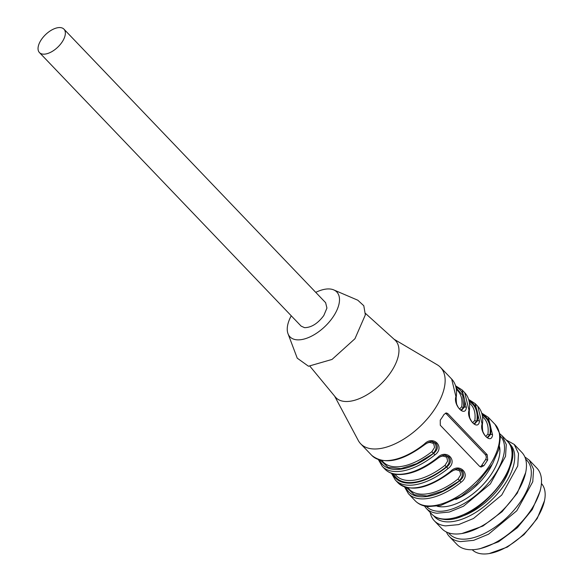 <?xml version="1.0" encoding="UTF-8"?>
<svg xmlns="http://www.w3.org/2000/svg" width="583" height="583" viewBox="0 0 583 583"><rect width="100%" height="100%" fill="white"/><g stroke="black" fill="none" stroke-linecap="round" stroke-linejoin="round"><path stroke-width="0.87" d="M394.101 339.27L437.286 364.82A55.261 28.545 136.3 0 1 440.522 367.377A55.261 28.545 136.3 0 1 428.046 417.996A55.261 28.545 136.3 0 1 371.845 448.837A55.261 28.545 136.3 0 1 360.666 443.78A55.261 28.545 136.3 0 1 358.246 440.427L334.635 396.156M424.417 443.991A55.261 28.545 136.3 0 1 382.965 460.461A55.261 28.545 136.3 0 1 371.786 455.403C384.241 465.219 401.978 461.554 425 444.421L424.417 443.991C433.409 434.568 445.521 447.314 434.882 454.929A55.261 28.545 136.3 0 1 393.43 471.399A55.261 28.545 136.3 0 1 382.251 466.349L384.867 469.082A55.261 28.545 136.3 0 0 396.046 474.139A55.261 28.545 136.3 0 0 437.498 457.662C446.498 448.24 458.61 460.993 447.97 468.608A55.261 28.545 136.3 0 1 406.511 485.078A55.261 28.545 136.3 0 1 395.332 480.02L397.949 482.76A55.261 28.545 136.3 0 0 409.128 487.811A55.261 28.545 136.3 0 0 450.586 471.341C459.579 461.918 471.691 474.664 461.051 482.279A55.261 28.545 136.3 0 1 419.6 498.757A55.261 28.545 136.3 0 1 408.413 493.699L415.176 500.768A55.261 28.545 -43.7 0 0 426.355 505.825A55.261 28.545 -43.7 0 0 482.556 474.985A55.261 28.545 -43.7 0 0 495.04 424.366L499.842 433.796L500.331 437.738L498.808 449.493L492.518 463.886L476.275 484.284L461.364 496.14L440.508 505.548L427.878 506.598C422.675 506.044 418.441 504.098 415.176 500.768M482.046 414.302A53.789 27.78 136.3 0 1 490.507 434.517A1.472 1.057 8.1 0 1 492.562 434.882C491.309 445.142 479.16 432.389 482.09 423.936L477.812 406.358L475.196 403.625L479.474 421.203C478.22 431.464 466.079 418.711 469.009 410.264L464.731 392.687C468.834 397.11 470.357 403.225 469.286 411.015L469.009 410.264M455.542 385.757L462.115 389.947L466.393 407.524C465.139 417.785 452.998 405.032 455.928 396.586L451.65 379.008C455.753 383.432 457.269 389.546 456.205 397.344L455.928 396.586M487.206 454.747L447.955 413.719L446.483 412.946L444.086 414.353A55.261 28.545 136.3 0 1 440.252 420.117L440.289 425.255L479.539 466.283L481.106 467.07L483.861 465.708A55.261 28.545 136.3 0 0 487.694 459.936L487.206 454.747L485.238 454.536A3.687 2.893 -83.8 0 1 485.501 459.703L481.667 465.467A3.687 2.893 -83.8 0 1 480.1 466.735M365.41 313.348L394.946 340.027A41.262 21.316 136.3 0 1 386.689 377.791A41.262 21.316 136.3 0 1 344.24 401.403A41.262 21.316 136.3 0 1 335.356 397.03L310.01 366.343M432.586 441.71L436.033 443.284C438.35 446.746 437.571 450.083 433.672 453.304L434.882 454.929M438.03 457.859L437.498 457.662M445.674 455.381L449.114 456.963C451.439 460.417 450.652 463.762 446.753 466.983L447.97 468.608M450.586 471.341L451.162 471.778C428.141 488.911 410.403 492.569 397.949 482.76M458.755 469.06L462.195 470.634C464.52 474.096 463.733 477.433 459.841 480.654L461.051 482.279M482.243 415.198A53.053 27.401 136.3 0 1 489.96 434.459L490.507 434.517L487.84 437.534M487.92 437.541C486.55 437.687 485.027 436.033 483.351 432.586C482.702 431.894 482.374 429.263 482.374 424.694L482.09 423.936M468.958 400.623A53.789 27.78 136.3 0 1 477.426 420.839A1.472 1.057 8.1 0 1 479.474 421.203M469.162 401.519A53.053 27.401 136.3 0 1 476.879 420.78L477.426 420.839L474.759 423.856M466.393 407.524A1.472 1.057 -171.9 0 0 464.338 407.167L461.678 410.184M445.485 413.092A3.687 2.893 -83.8 0 1 445.988 413.507L485.238 454.536M432.018 441.666L434.699 443.146C437.039 446.512 436.514 449.879 433.125 453.246L431.93 451.614L434.539 447.438L433.825 444.137L432.972 443.262L429.671 442.373L427.128 443M445.106 455.338L447.788 456.824C450.12 460.184 449.595 463.551 446.214 466.925L445.011 465.285L447.62 461.117L446.906 457.815L446.061 456.941L442.752 456.044L440.216 456.678M458.187 469.016L460.869 470.496C463.208 473.862 462.683 477.229 459.295 480.596L458.092 478.964L460.701 474.788L459.994 471.494L459.142 470.619L455.84 469.723L453.297 470.357M485.719 436.412L487.913 434.109A1.472 1.064 7.5 0 0 489.96 434.459L487.315 437.41M472.638 422.733L474.824 420.43A1.472 1.064 7.5 0 0 476.879 420.78L474.227 423.732M459.557 409.055L461.743 406.752A1.472 1.064 -172.5 0 0 463.798 407.109L461.146 410.053M315.746 292.367A32.422 16.747 136.3 0 1 330.24 289.022A32.422 16.747 136.3 0 1 333.76 289.911L357.809 300.216L363.792 305.732L365.344 314.864L354.952 338.73L332.033 359.434L308.487 366.233L297.235 358.166L288.002 333.687A32.422 16.747 136.3 0 1 291.26 315.797M333.76 289.911A32.422 16.747 136.3 0 1 331.603 319.003A32.422 16.747 136.3 0 1 296.507 339.78A32.422 16.747 136.3 0 1 288.002 333.687M39.455 52.579L301.127 326.116L304.552 327.668C311.409 327.566 317.83 323.521 323.805 315.527L326.932 308.072L325.62 302.686L63.948 29.15A16.943 8.752 136.3 0 1 62.133 41.991A16.943 8.752 136.3 0 1 39.455 52.579A16.943 8.752 136.3 0 1 41.269 39.731A16.943 8.752 136.3 0 1 63.948 29.15M544.486 500.739L537.22 518.491L524.022 534.596L507.348 547.073L489.283 553.551A47.893 24.741 -43.7 0 0 544.486 500.739A47.893 24.741 -43.7 0 0 541.425 483.526M472.215 549.725A47.893 24.741 -43.7 0 0 481.653 553.85A47.893 24.741 -43.7 0 0 489.283 553.551M540.725 488.306L540.135 491.09L532.279 509.535L517.398 527.681L498.603 541.745L479.838 548.778L477.032 549.244A55.261 28.545 -43.7 0 0 540.725 488.306A55.261 28.545 -43.7 0 0 536.907 468.134L529.277 460.155L533.576 469.264L532.775 481.733L516.793 510.766L488.503 534.232L473.644 540.346L460.592 541.607A55.261 28.545 136.3 0 1 449.413 536.557A55.261 28.545 136.3 0 1 446.418 531.995M449.413 536.557L457.043 544.529A55.261 28.545 -43.7 0 0 468.222 549.587A55.261 28.545 -43.7 0 0 477.032 549.244M524.853 456.963L529.277 460.155M525.582 458.959L526.85 460.286A53.417 27.59 136.3 0 1 514.789 509.214A53.417 27.59 136.3 0 1 460.461 539.027A53.417 27.59 136.3 0 1 449.653 534.137L448.378 532.811M525.677 472.58L517.289 493.145L502.094 511.685L482.906 526.041L461.984 533.511A55.261 28.545 -43.7 0 0 525.677 472.58A55.261 28.545 -43.7 0 0 521.858 452.408L514.228 444.428L518.527 453.538L517.726 466.006L501.744 495.04L473.454 518.506L458.595 524.62L445.543 525.881A55.261 28.545 136.3 0 1 434.364 520.823A55.261 28.545 136.3 0 1 430.203 512.472M434.364 520.823L441.994 528.803A55.261 28.545 -43.7 0 0 453.18 533.86A55.261 28.545 -43.7 0 0 461.984 533.511M506.073 439.895L514.228 444.428M509.367 443.707A52.31 27.022 136.3 0 1 499.361 491.564A52.31 27.022 136.3 0 1 445.332 521.749A52.31 27.022 136.3 0 1 433.861 515.94M510.118 466.691A47.893 24.741 136.3 0 1 456.788 517.704M499.522 446.607A45.314 23.407 136.3 0 1 491.287 474.249A45.314 23.407 136.3 0 1 439.815 506.7A45.314 23.407 136.3 0 1 437.199 506.233M491.943 464.855A42.37 21.884 136.3 0 1 455.76 499.471M495.04 424.366L488.277 417.304L492.562 434.882M379.526 459.98A53.789 27.78 -43.7 0 0 433.672 453.304L416.677 463.645L400.915 468.615L388.198 467.413L380.415 460.22M393.503 473.899A53.053 27.401 136.3 0 0 446.214 466.925L446.753 466.983A53.789 27.78 136.3 0 1 392.607 473.658M405.695 487.337A53.789 27.78 -43.7 0 0 459.841 480.654L442.847 490.995L427.084 495.965L414.367 494.763L406.584 487.577M456.074 387.841L462.691 395.354L463.798 407.109L464.338 407.167A53.789 27.78 -43.7 0 0 455.877 386.944M487.694 459.936L485.501 459.703M483.861 465.708L481.667 465.467M447.955 413.719L445.988 413.507M381.763 460.512L383.169 461.976A51.574 26.643 -43.7 0 0 393.605 466.691A51.574 26.643 -43.7 0 0 431.93 451.614M445.011 465.285A51.574 26.643 136.3 0 1 406.686 480.37A51.574 26.643 136.3 0 1 396.251 475.655L394.851 474.19M407.932 487.862L409.332 489.326A51.574 26.643 -43.7 0 0 419.767 494.049A51.574 26.643 -43.7 0 0 458.092 478.964M482.469 416.561L483.875 418.026A51.574 26.643 136.3 0 1 487.913 434.109M469.388 402.882L470.787 404.347A51.574 26.643 136.3 0 1 474.824 420.43M461.743 406.752A51.574 26.643 -43.7 0 0 457.706 390.668L456.307 389.204M442.402 518.928A52.499 27.117 -43.7 0 0 495.798 489.633A52.499 27.117 -43.7 0 0 507.655 441.55C530.064 460.643 475.539 525.225 443.014 519.242C438.329 518.724 434.583 517.019 431.784 514.126A52.499 27.117 -43.7 0 0 442.402 518.928M431.784 514.126L426.333 508.427A52.499 27.117 -43.7 0 0 436.951 513.229L449.347 512.034L463.47 506.226L490.347 483.934L505.527 456.351L506.284 444.508L502.203 435.851L507.655 441.55M426.435 506.408A51.027 26.359 -43.7 0 0 436.849 511.167A51.027 26.359 -43.7 0 0 488.816 482.6A51.027 26.359 -43.7 0 0 500.178 435.865M440.522 367.377L451.643 379.008M462.115 389.947L464.731 392.68M360.666 443.78L371.786 455.403M425 444.421C428.607 442.103 431.15 441.2 432.63 441.71M378.352 459.601L382.251 466.349M384.867 469.082C387.804 472.113 391.74 473.906 396.651 474.445C409.149 475.32 422.959 469.876 438.081 458.1C441.688 455.775 444.231 454.871 445.718 455.389M391.433 473.272L395.332 480.02M451.162 471.778C454.769 469.453 457.312 468.55 458.799 469.067M404.515 486.951L408.413 493.699M488.277 417.304L481.711 413.107M482.374 424.694C483.438 416.896 481.915 410.789 477.812 406.358M468.63 399.428L475.196 403.625M474.839 423.87C473.462 424.009 471.939 422.354 470.27 418.907C469.621 418.215 469.293 415.584 469.286 411.015M456.205 397.336C456.212 401.92 456.54 404.558 457.196 405.243C458.5 408.311 460.016 409.958 461.751 410.192M499.85 433.847L502.203 435.851M424.431 505.993L426.333 508.427"/></g></svg>
